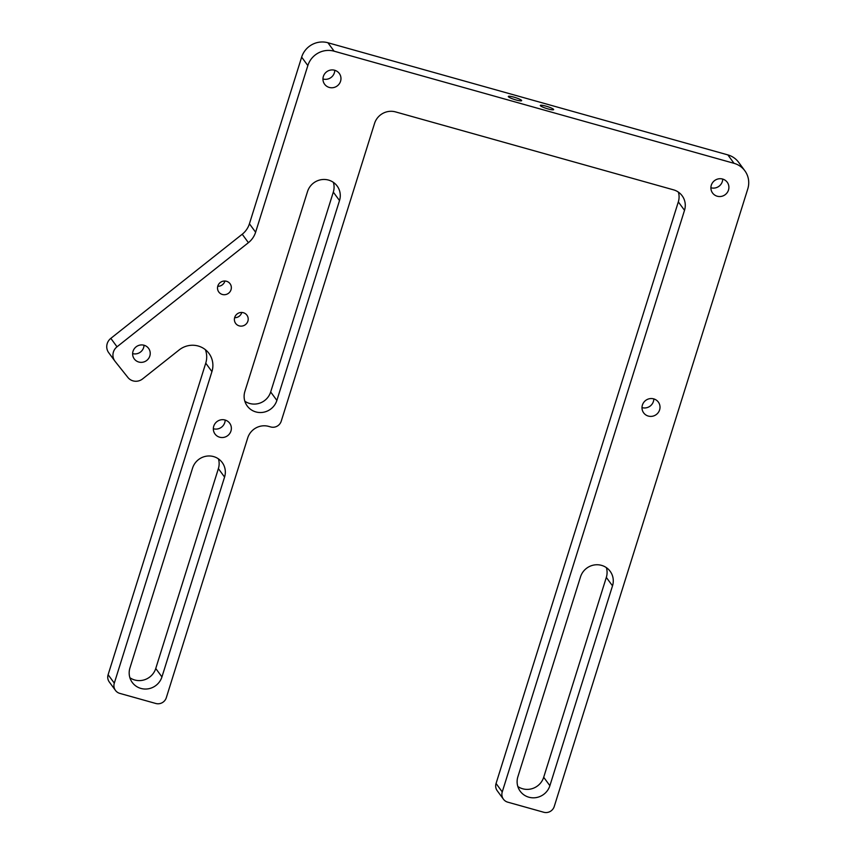 <?xml version="1.0" encoding="UTF-8"?>
<svg xmlns="http://www.w3.org/2000/svg" width="855" height="855" viewBox="0 0 855 855"><rect width="100%" height="100%" fill="white"/><g stroke="black" fill="none" stroke-linecap="round" stroke-linejoin="round"><path stroke-width="1.28" d="M144.035 345.249A8.892 8.625 -36.3 0 1 132.632 353.607M133.027 351.287A8.892 8.625 143.7 0 0 142.806 362.21A8.892 8.625 143.7 0 0 148.599 348.38A8.892 8.625 143.7 0 0 133.027 351.287M224.908 281.017A6.99 6.776 -36.3 0 1 217.758 286.275M231.032 289.717A6.99 6.776 -36.3 0 1 218.795 292.004A6.99 6.776 -36.3 0 1 223.347 281.135A6.99 6.776 -36.3 0 1 231.032 289.717M241.773 312.449A6.99 6.776 -36.3 0 1 234.612 317.697M247.886 321.138A6.99 6.776 -36.3 0 1 235.659 323.425A6.99 6.776 -36.3 0 1 240.212 312.567A6.99 6.776 -36.3 0 1 247.886 321.138M513.962 97.16A6.99 1.047 17.4 0 0 508.308 96.465A6.99 1.047 17.4 0 0 516.003 99.95A6.99 1.047 17.4 0 0 521.646 100.644A6.99 1.047 17.4 0 0 513.962 97.16M545.96 106.138A6.99 1.047 17.4 0 0 540.307 105.432A6.99 1.047 17.4 0 0 548.002 108.916A6.99 1.047 17.4 0 0 553.645 109.611A6.99 1.047 17.4 0 0 545.96 106.138M323.361 76.437A9.106 8.828 143.7 0 0 333.375 87.616A9.106 8.828 143.7 0 0 339.307 73.466A9.106 8.828 143.7 0 0 323.361 76.437M322.955 78.97A9.106 8.828 143.7 0 0 334.775 70.292M711.307 185.214A9.106 8.828 143.7 0 0 721.31 196.394A9.106 8.828 143.7 0 0 727.242 182.243A9.106 8.828 143.7 0 0 711.307 185.214M710.89 187.747A9.106 8.828 143.7 0 0 722.721 179.069M642.404 405.067A9.106 8.828 143.7 0 0 652.418 416.246A9.106 8.828 143.7 0 0 658.35 402.085A9.106 8.828 143.7 0 0 642.404 405.067M641.998 407.6A9.106 8.828 143.7 0 0 653.829 398.922M213.75 426.196A9.106 8.828 143.7 0 0 223.764 437.386A9.106 8.828 143.7 0 0 229.696 423.225A9.106 8.828 143.7 0 0 213.75 426.196M213.344 428.729A9.106 8.828 143.7 0 0 225.175 420.051M248.41 242.67A21.183 20.531 -36.3 0 0 255.613 232.218L307.843 65.568A21.183 20.531 143.7 0 1 334.102 51.182L734.039 163.326A21.183 20.531 -36.3 0 1 744.855 170.786A21.183 20.531 -36.3 0 1 747.772 188.923L554.243 806.5A8.475 8.208 143.7 0 1 543.737 812.25L507.742 802.161A8.475 8.208 -36.3 0 1 502.248 791.922L684.513 210.319A16.95 16.416 143.7 0 0 682.172 195.806A16.95 16.416 143.7 0 0 673.526 189.842L395.566 111.909A16.95 16.416 -36.3 0 0 374.554 123.409L281.231 421.205A8.475 8.208 143.7 0 1 270.725 426.955L268.727 426.399A16.95 16.416 -36.3 0 0 247.726 437.899L166.298 697.723A8.475 8.208 143.7 0 1 155.792 703.473L119.796 693.384A8.475 8.208 143.7 0 1 114.303 683.145L211.933 371.604A21.183 20.531 143.7 0 0 209.015 353.468A21.183 20.531 143.7 0 0 179.155 349.941L142.593 378.915A10.591 10.26 143.7 0 1 127.897 377.461L115.115 361.409A10.591 10.26 -36.3 0 1 117.017 346.799L248.41 242.67L242.221 234.238L110.829 338.356A10.591 10.26 -36.3 0 0 108.681 352.655L114.869 361.088M517.831 786.504A16.95 16.416 143.7 0 0 543.695 777.27L606.323 577.403A16.95 16.416 143.7 0 0 606.366 567.635M244.829 401.209A16.95 16.416 143.7 0 0 270.682 391.975L333.311 192.119A16.95 16.416 143.7 0 0 333.365 182.35M129.896 677.726A16.95 16.416 143.7 0 0 155.749 668.492L218.378 468.626A16.95 16.416 143.7 0 0 218.431 458.857M255.613 232.218L249.425 223.786A21.183 20.531 -36.3 0 1 242.221 234.238M249.425 223.786L301.655 57.125A21.183 20.531 143.7 0 1 327.914 42.75L727.851 154.894A21.183 20.531 -36.3 0 1 738.667 162.354L744.855 170.786M503.413 799.179L497.225 790.736A8.475 8.208 -36.3 0 1 496.06 783.479L678.325 201.887A16.95 16.416 143.7 0 0 678.368 192.119M114.303 683.145L108.115 674.702A8.475 8.208 143.7 0 0 109.28 681.959L115.478 690.402M108.115 674.702L205.745 363.161A21.183 20.531 143.7 0 0 205.36 349.663M224.566 477.069A16.95 16.416 143.7 0 0 222.236 462.555A16.95 16.416 143.7 0 0 205.948 456.26A16.95 16.416 143.7 0 0 192.578 468.091L129.939 667.958A16.95 16.416 143.7 0 0 132.279 682.472A16.95 16.416 143.7 0 0 148.567 688.756A16.95 16.416 143.7 0 0 161.937 676.925L224.566 477.069L218.378 468.626M339.51 200.551A16.95 16.416 143.7 0 0 337.169 186.037A16.95 16.416 143.7 0 0 320.882 179.753A16.95 16.416 143.7 0 0 307.511 191.584L244.883 391.44A16.95 16.416 143.7 0 0 247.213 405.954A16.95 16.416 143.7 0 0 263.5 412.249A16.95 16.416 143.7 0 0 276.87 400.418L339.51 200.551L333.311 192.119M612.511 585.846A16.95 16.416 143.7 0 0 610.181 571.332A16.95 16.416 143.7 0 0 593.894 565.037A16.95 16.416 143.7 0 0 580.513 576.869L517.884 776.735A16.95 16.416 143.7 0 0 520.214 791.249A16.95 16.416 143.7 0 0 536.502 797.533A16.95 16.416 143.7 0 0 549.883 785.702L612.511 585.846L606.323 577.403M211.933 371.604L205.745 363.161M684.513 210.319L678.325 201.887M502.248 791.922L496.06 783.479M734.039 163.326L727.851 154.894M334.102 51.182L327.914 42.75M307.843 65.568L301.655 57.125M117.017 346.799L110.829 338.356M155.749 668.492L161.937 676.925M270.682 391.975L276.87 400.418M543.695 777.27L549.883 785.702"/></g></svg>
